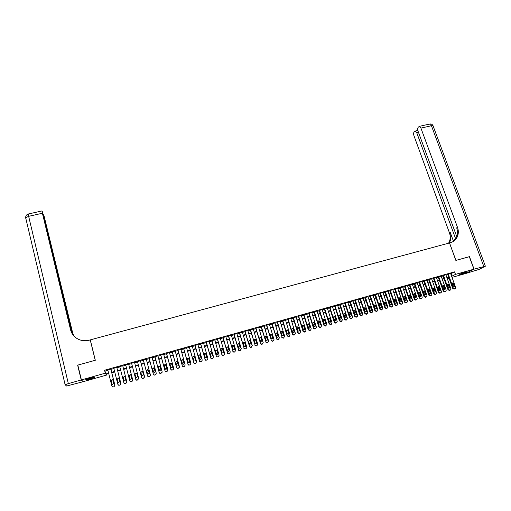 <?xml version="1.0" encoding="UTF-8"?>
<svg xmlns="http://www.w3.org/2000/svg" width="511" height="511" viewBox="0 0 511 511"><rect width="100%" height="100%" fill="white"/><g stroke="black" fill="none" stroke-linecap="round" stroke-linejoin="round"><path stroke-width="0.77" d="M89.834 378.21C93.481 377.246 95.103 376.997 94.695 377.482L90.511 378.983C86.87 379.954 85.248 380.197 85.637 379.718L89.834 378.21M465.355 272.197L467.488 271.922L461.784 274.049L459.638 274.33L465.355 272.197M106.218 374.282L106.429 375.125L83.248 381.679L81.402 379.916L77.825 365.103L95.314 360.261L90.281 339.879L449.495 242.955L455.857 260.412L469.315 256.682L473.927 269.188L465.329 273.615L452.018 277.377M449.06 278.214L447.31 278.712L448.926 277.856M447.048 277.984L447.31 278.712M110.855 369.102L107.834 369.951M116.808 367.422L113.812 368.265M122.742 365.755L119.766 366.591M128.657 364.094L125.693 364.924M134.553 362.433L131.589 363.264M140.423 360.779L137.465 361.616M146.274 359.137L143.316 359.968M152.106 357.496L149.142 358.332M157.912 355.867L154.948 356.697M163.692 354.238L160.729 355.068M169.454 352.616L166.49 353.452M175.19 351.006L172.226 351.836M180.907 349.396L177.943 350.227M186.604 347.793L183.634 348.63M192.277 346.196L189.313 347.033M197.923 344.612L194.959 345.442M203.557 343.028L200.587 343.858M209.165 341.45L206.195 342.281M214.748 339.879L211.784 340.709M220.318 338.314L217.347 339.144M225.862 336.749L222.892 337.586M231.381 335.197L228.417 336.034M236.887 333.651L233.917 334.488M242.367 332.112L239.397 332.942M247.829 330.572L244.858 331.409M253.271 329.039L250.301 329.876M258.655 327.372L255.724 328.349M264.091 325.999L261.121 326.836M269.469 324.479L266.499 325.322M274.829 322.965L271.865 323.814M280.162 321.457L277.205 322.313M285.483 319.956L282.519 320.812M290.785 318.462L287.821 319.324M296.061 316.973L293.103 317.836M301.324 315.491L298.367 316.36M306.562 314.016L303.611 314.885M311.787 312.54L308.829 313.415M316.986 311.078L314.035 311.953M322.173 309.615L319.222 310.49M327.334 308.159L324.383 309.04M332.482 306.709L329.531 307.59M337.611 305.265L334.66 306.146M342.721 303.828L339.77 304.709M347.812 302.391L344.861 303.279M352.884 300.96L349.933 301.854M357.936 299.542L354.992 300.43M362.97 298.124L360.025 299.018M367.99 296.706L365.046 297.606M372.985 295.301L370.041 296.195M377.968 293.895L375.023 294.796M382.931 292.503L379.992 293.397M387.875 291.11L384.936 292.011M392.806 289.718L389.867 290.625M397.718 288.338L394.779 289.239M402.611 286.958L399.672 287.865M407.484 285.585L404.546 286.492M412.345 284.218L409.407 285.125M417.18 282.858L414.249 283.765M422.009 281.497L419.071 282.404M426.813 280.149L423.881 281.056M431.603 278.795L428.672 279.709M436.381 277.454L433.449 278.367M441.134 276.119L438.202 277.026M445.873 274.784L442.948 275.691M450.728 273.807L454.566 271.865L104.57 370.232L105.042 371.069L107.91 370.264M110.932 369.415L113.889 368.584M116.885 367.741L119.849 366.904M122.819 366.068L125.776 365.237M128.734 364.407L131.672 363.577M134.629 362.746L137.542 361.929M140.506 361.092L143.393 360.281M146.357 359.444L149.225 358.639M152.182 357.809L155.031 357.004M157.988 356.173L160.812 355.381M163.775 354.545L166.573 353.759M169.537 352.922L172.309 352.143M175.273 351.312L178.026 350.533M180.99 349.703L183.724 348.93M186.687 348.1L189.396 347.339M192.36 346.503L195.042 345.749M198.013 344.912L200.676 344.165M203.64 343.328L206.284 342.587M209.248 341.75L211.867 341.016M214.837 340.179L217.437 339.445M220.401 338.614L222.981 337.886M225.945 337.049L228.5 336.334M231.47 335.497L234.006 334.782M236.97 333.951L239.487 333.242M242.457 332.406L244.948 331.703M247.918 330.873L250.39 330.176M253.354 329.34L255.813 328.65M258.777 327.813L261.21 327.129M264.181 326.293L266.589 325.616M269.559 324.779L271.948 324.108M274.918 323.271L277.294 322.607M280.258 321.77L282.615 321.106M285.579 320.269L287.91 319.618M290.88 318.781L293.193 318.129M296.163 317.293L298.456 316.648M301.426 315.811L303.7 315.172M306.664 314.342L308.919 313.703M311.889 312.866L314.124 312.24M317.095 311.403L319.311 310.784M322.275 309.947L324.479 309.327M327.442 308.491L329.627 307.877M332.591 307.041L334.75 306.434M337.72 305.604L339.86 304.997M342.83 304.16L344.957 303.566M347.921 302.729L350.029 302.135M352.992 301.305L355.081 300.717M358.045 299.88L360.121 299.299M363.085 298.462L365.135 297.887M368.099 297.051L370.136 296.482M373.1 295.645L375.119 295.077M378.083 294.24L380.082 293.678M383.046 292.848L385.032 292.286M387.996 291.455L389.963 290.9M392.921 290.069L394.869 289.52M397.833 288.683L399.768 288.14M402.725 287.31L404.642 286.773M407.606 285.936L409.503 285.4M412.466 284.57L414.344 284.039M417.308 283.209L419.167 282.685M422.131 281.848L423.977 281.331M426.94 280.494L428.767 279.983M431.731 279.147L433.545 278.636M436.503 277.805L438.304 277.301M441.261 276.464L443.043 275.966M446.001 275.135L447.77 274.637M450.6 273.455L447.668 274.362M81.402 379.916L105.298 373.177L105.764 373.982L108.639 373.171M104.57 370.232L105.298 373.177M454.566 271.865L455.486 274.394L473.927 269.188M451.628 276.31L455.486 274.394M111.66 372.315L114.624 371.478M117.619 370.635L120.577 369.798M123.553 368.955L126.511 368.124M129.475 367.288L132.413 366.457M135.377 365.62L138.289 364.797M141.253 363.96L144.14 363.142M147.104 362.305L149.972 361.494M152.936 360.657L155.785 359.859M158.749 359.016L161.572 358.224M164.536 357.387L167.333 356.595M170.297 355.758L173.076 354.973M176.04 354.136L178.793 353.357M181.763 352.52L184.49 351.747M187.46 350.91L190.169 350.144M193.132 349.307L195.822 348.547M198.792 347.71L201.455 346.956M204.419 346.119L207.064 345.372M210.034 344.535L212.659 343.794M215.623 342.958L218.223 342.223M221.193 341.386L223.773 340.658M226.743 339.815L229.298 339.093M232.269 338.256L234.805 337.541M237.775 336.704L240.291 335.989M243.255 335.152L245.753 334.45M248.723 333.606L251.195 332.91M254.165 332.073L256.624 331.377M259.588 330.54L262.022 329.851M264.992 329.014L267.406 328.33M270.376 327.494L272.772 326.816M275.742 325.98L278.112 325.309M281.082 324.472L283.439 323.808M286.409 322.965L288.741 322.307M291.711 321.47L294.023 320.819M296.993 319.975L299.286 319.33M302.257 318.494L304.537 317.848M307.501 317.012L309.762 316.373M312.732 315.536L314.968 314.904M317.938 314.061L320.154 313.435M323.124 312.598L325.322 311.978M328.292 311.142L330.476 310.522M333.44 309.685L335.606 309.072M338.576 308.235L340.716 307.628M343.686 306.792L345.813 306.191M348.777 305.354L350.885 304.76M353.855 303.917L355.943 303.33M358.914 302.493L360.983 301.905M363.947 301.068L366.004 300.487M368.968 299.65L371.005 299.076M373.975 298.239L375.994 297.67M378.958 296.834L380.957 296.265M383.921 295.428L385.907 294.866M388.871 294.029L390.838 293.474M393.802 292.637L395.75 292.088M398.714 291.251L400.65 290.708M403.613 289.871L405.53 289.328M408.493 288.491L410.39 287.955M413.354 287.118L415.232 286.588M418.196 285.751L420.061 285.221M423.025 284.384L424.871 283.867M427.835 283.03L429.668 282.513M432.625 281.676L434.439 281.165M437.403 280.328L439.205 279.817M442.162 278.98L443.944 278.476M446.901 277.645L448.671 277.141M108.741 373.567L105.981 374.346L106.429 375.125M448.799 277.486L447.029 277.99M444.072 278.827L442.283 279.325M439.326 280.162L437.525 280.673M434.567 281.51L432.747 282.021M429.789 282.858L427.956 283.375M424.992 284.212L423.146 284.736M420.183 285.572L418.317 286.103M415.354 286.939L413.476 287.469M410.512 288.306L408.615 288.843M405.651 289.68L403.735 290.222M400.771 291.059L398.836 291.602M395.872 292.439L393.924 292.995M390.96 293.831L388.992 294.387M386.029 295.224L384.042 295.786M381.078 296.623L379.079 297.185M376.109 298.028L374.09 298.596M371.127 299.433L369.089 300.008M366.125 300.845L364.068 301.426M361.105 302.269L359.029 302.851M356.065 303.687L353.97 304.281M351.006 305.118L348.898 305.712M345.928 306.555L343.801 307.156M340.837 307.992L338.691 308.599M335.721 309.436L333.562 310.049M330.591 310.886L328.407 311.506M325.443 312.342L323.239 312.962M320.269 313.805L318.053 314.431M315.083 315.268L312.847 315.9M309.877 316.737L307.622 317.376M304.652 318.219L302.371 318.858M299.401 319.701L297.108 320.346M294.138 321.183L291.826 321.841M288.856 322.677L286.518 323.342M283.554 324.178L281.197 324.843M278.227 325.679L275.851 326.35M272.88 327.193L270.491 327.87M267.521 328.707L265.107 329.391M262.137 330.227L259.703 330.917M256.733 331.754L254.28 332.45M251.31 333.287L248.831 333.99M245.868 334.826L243.37 335.529M240.4 336.372L237.883 337.081M234.913 337.918L232.377 338.633M229.407 339.476L226.852 340.198M223.882 341.035L221.301 341.763M218.331 342.606L215.731 343.341M212.761 344.178L210.142 344.919M207.172 345.755L204.528 346.503M201.564 347.346L198.894 348.093M195.93 348.936L193.241 349.696M190.277 350.533L187.563 351.3M184.599 352.136L181.865 352.909M178.901 353.746L176.148 354.525M173.178 355.362L170.406 356.148M167.436 356.985L164.638 357.777M161.674 358.613L158.851 359.412M155.887 360.249L153.044 361.053M150.081 361.89L147.206 362.701M144.249 363.538L141.355 364.356M138.392 365.193L135.479 366.017M132.515 366.853L129.577 367.684M126.613 368.52L123.656 369.357M120.679 370.194L117.722 371.031M114.719 371.88L111.762 372.717M451.213 273.666L452.12 276.17M105.042 371.069L105.764 373.982M250.511 329.665L255.034 344.976L256.452 345.775L257.001 345.615L257.761 344.19L253.284 329.039M450.581 273.404L455.64 287.412L455.608 288.242L454.592 288.836L453.276 288.089L448.217 274.068M447.649 274.311L452.714 288.364L453.276 288.089M454.554 285.706L454.535 286.358L453.04 286.141L452.178 283.062L453.679 283.273L454.554 285.706L453.992 285.981L453.896 286.76M452.261 282.934L453.116 283.554L453.992 285.981M454.764 288.843L454.024 289.111L452.714 288.364M466.377 271.929L460.577 273.851M460.245 273.998L466.735 271.852M93.711 377.31L86.487 379.315M86.11 379.475L94.107 377.252M88.575 378.587L91.558 377.757M469.328 256.72L455.901 260.399L449.546 242.942L450.344 242.731C453.819 241.703 456.234 239.518 457.575 236.159C458.603 233.316 458.571 230.359 457.479 227.293L420.923 128.108L419.346 126.358L418.209 127.277C417.583 128.223 417.544 129.558 418.087 131.289L456.783 236.65M457.045 237.36L456.789 236.67M474.067 269.15L465.464 273.577L479.082 269.406L485.373 266.205L474.067 269.15L469.456 256.643M455.659 238.861L416.759 132.777L415.207 131.04L414.114 131.927C413.508 132.847 413.476 134.157 414.006 135.869L449.412 232.741C450.466 235.737 450.485 238.618 449.476 241.396L448.588 243.198M449.137 243.051L450.248 240.898C451.258 238.113 451.232 235.226 450.178 232.224L453.481 241.249M452.944 241.652L456.77 236.682C457.792 233.846 457.767 230.895 456.674 227.836L457.479 227.293M81.217 379.973L77.646 365.154L95.25 360.281L90.223 339.898L89.195 340.173C85.835 341.048 82.558 340.888 79.377 339.7C74.766 337.777 71.827 334.462 70.556 329.755L42.387 213.24L28.654 216.332L68.34 383.601L81.217 379.973L82.999 381.442M72.428 334.105L43.812 214.959L72.69 332.961L73.725 335.797M73.603 335.663L72.492 332.655L73.054 334.992M68.34 383.601L65.127 384.751L66.602 386.022L83.069 381.73M71.994 333.389L43.563 215.866L42.324 211.618L41.959 210.941L42.387 213.24M72.677 334.475L70.767 330.074L71.138 331.594M445.854 274.733L450.906 288.772L450.881 289.584L449.852 290.197L448.53 289.45L443.491 275.397M442.928 275.64L447.981 289.724L448.53 289.45M449.821 287.061L449.808 287.699L448.3 287.495L447.438 284.429L448.945 284.621L449.821 287.061L449.265 287.335L449.163 288.121M447.521 284.282L448.39 284.902L449.265 287.335M450.038 290.197L449.29 290.472L447.981 289.724M441.114 276.061L446.154 290.133L446.141 290.925L445.094 291.564L443.772 290.816L438.738 276.732M438.183 276.975L443.229 291.085L443.772 290.816M445.068 288.421L445.062 289.047L443.548 288.856L442.673 285.802C443.19 285.164 443.695 285.227 444.193 285.975L445.068 288.421L444.519 288.696L444.417 289.481M442.775 285.63L443.65 286.256L444.519 288.696M445.298 291.564L444.544 291.832L443.229 291.085M436.362 277.403L441.389 291.5L441.376 292.279L440.316 292.937L438.994 292.19L433.973 278.073M433.43 278.31L438.457 292.458L438.994 292.19M440.303 289.788L440.297 290.395C439.786 291.04 439.275 290.983 438.77 290.222L437.901 287.176C438.406 286.524 438.917 286.575 439.428 287.335L440.303 289.788L439.76 290.056L439.652 290.848M438.004 286.99L438.892 287.61L439.76 290.056M440.539 292.924L439.773 293.205L438.457 292.458M431.584 278.744L436.605 292.873L436.598 293.627L435.525 294.317L434.203 293.563L429.195 279.415M428.652 279.651L433.673 293.831L434.203 293.563M435.519 291.155L435.519 291.749C435.008 292.413 434.497 292.356 433.98 291.596L433.104 288.555C433.609 287.885 434.126 287.929 434.644 288.702L435.519 291.155L434.867 292.222M433.219 288.351L434.114 288.977L434.982 291.423M435.762 294.298L434.995 294.579L433.673 293.831M426.794 280.092L431.801 294.253L431.801 294.988L430.716 295.697L429.393 294.943L424.392 280.769M423.862 280.999L428.87 295.211L429.393 294.943M430.716 292.528L430.722 293.11C430.211 293.787 429.7 293.742 429.176 292.969L428.295 289.948C428.793 289.252 429.31 289.29 429.847 290.069L430.716 292.528L430.07 293.601M428.416 289.718L429.323 290.344L430.192 292.797M430.971 295.671L430.192 295.958L428.87 295.211M421.99 281.44L426.979 295.639L426.992 296.348L425.893 297.083L424.564 296.329L419.576 282.123M419.052 282.347L424.047 296.591L424.564 296.329M425.893 293.908L425.906 294.47C425.401 295.173 424.884 295.134 424.347 294.349L423.466 291.34C423.964 290.625 424.481 290.657 425.024 291.442L425.893 293.908L425.254 294.981M423.6 291.085L424.513 291.711L425.376 294.176M426.161 297.051L425.376 297.345L424.047 296.591M417.161 282.8L422.143 297.025L422.163 297.709L421.051 298.475L419.716 297.721L414.747 283.477M414.229 283.707L419.212 297.977L419.716 297.721M421.058 295.294L421.077 295.831C420.579 296.559 420.055 296.527 419.505 295.735L418.618 292.739C419.116 291.998 419.64 292.03 420.195 292.822L421.058 295.294L420.425 296.367M418.765 292.464L419.684 293.09L420.547 295.556M421.332 298.437L420.54 298.731L419.212 297.977M412.32 284.161L417.289 298.418L416.676 299.733L414.855 299.114L409.892 284.844M409.388 285.068L414.357 299.376L414.855 299.114M416.203 296.68L416.229 297.204C415.737 297.951 415.207 297.926 414.645 297.127L413.757 294.144C414.242 293.384 414.772 293.403 415.341 294.208L416.203 296.68L415.571 297.76M413.91 293.844L414.843 294.47L415.705 296.942M416.491 299.829L415.692 300.129L414.357 299.376M407.465 285.528L412.422 299.816L412.454 300.449L411.317 301.273L409.975 300.513L405.025 286.211M404.527 286.428L409.483 300.768L409.975 300.513M411.336 298.079L411.361 298.577C410.876 299.35 410.346 299.331 409.771 298.526L408.883 295.556C409.356 294.77 409.892 294.783 410.474 295.594L411.336 298.079L410.71 299.152M409.036 295.23L409.982 295.856L410.838 298.335M411.63 301.222L410.818 301.528L409.483 300.768M402.585 286.901L407.529 301.215L407.567 301.822L406.417 302.678L405.082 301.918L400.145 287.584M399.647 287.802L404.597 302.173L405.082 301.918M406.443 299.478L406.475 299.951C406.002 300.749 405.466 300.743 404.878 299.925L403.984 296.974C404.457 296.163 404.987 296.169 405.587 296.987L406.443 299.478L405.823 300.557M404.15 296.623L405.102 297.249L405.958 299.733M406.75 302.621L405.932 302.927L404.597 302.173M397.692 288.274L402.623 302.627L402.668 303.195L401.505 304.09L400.164 303.33L395.239 288.964M394.754 289.175L399.691 303.579L400.164 303.33M401.537 300.877L401.576 301.33C401.109 302.154 400.573 302.154 399.966 301.33L399.072 298.398C399.532 297.562 400.068 297.555 400.681 298.386L401.537 300.877L400.924 301.963M399.244 298.022L400.209 298.648L401.065 301.132M401.857 304.026L401.033 304.339L399.691 303.579M392.78 289.654L397.705 304.039L397.75 304.582L396.581 305.508L395.233 304.748L390.321 290.35M389.842 290.555L394.767 304.997L395.233 304.748M396.619 302.288L396.657 302.71C396.197 303.566 395.655 303.579 395.035 302.742L394.141 299.829C394.594 298.967 395.131 298.948 395.763 299.791L396.619 302.288L396.006 303.368M394.32 299.42L395.297 300.046L396.146 302.544M396.945 305.431L396.108 305.757L394.767 304.997M387.855 291.04L392.761 305.457L392.812 305.961L391.63 306.926L390.283 306.166L385.383 291.736M384.911 291.941L389.823 306.415L390.283 306.166M391.675 303.7L391.72 304.102C391.273 304.984 390.73 305.003 390.091 304.154L389.197 301.266C389.631 300.372 390.174 300.347 390.826 301.196L391.675 303.7L391.068 304.786M389.376 300.826L390.366 301.452L391.215 303.956M392.014 306.849L391.171 307.175L389.823 306.415M382.905 292.433L387.804 306.881L387.862 307.347L386.667 308.357L385.313 307.59L380.427 293.129M379.967 293.333L384.866 307.839L385.313 307.59M386.718 305.124L386.763 305.489C386.329 306.402 385.779 306.434 385.128 305.578L384.227 302.71C384.655 301.784 385.205 301.752 385.869 302.614L386.718 305.124L386.112 306.204M384.419 302.237L385.415 302.863L386.265 305.374M387.063 308.267L386.214 308.599L384.866 307.839M377.942 293.825L382.828 308.305L381.685 309.787L380.331 309.021L375.457 294.528M375.004 294.726L379.89 309.264L380.331 309.021M381.743 306.549L381.787 306.887C381.366 307.826 380.816 307.871 380.146 307.002L379.251 304.16C379.66 303.208 380.21 303.164 380.893 304.032L381.743 306.549L381.142 307.635M379.443 303.655L380.452 304.281L381.295 306.792M382.1 309.685L381.238 310.03L379.89 309.264M372.96 295.23L377.833 309.736L376.684 311.225L375.33 310.458L370.462 295.933M370.021 296.125L374.895 310.701L375.33 310.458M376.748 307.973L376.792 308.286C376.39 309.257 375.834 309.308 375.144 308.433L374.25 305.616C374.646 304.633 375.195 304.575 375.898 305.457L376.748 307.973L376.153 309.066M374.448 305.08L375.47 305.706L376.313 308.222M377.118 311.116L376.249 311.461L374.895 310.701M367.965 296.635L372.819 311.18L371.663 312.668L370.303 311.902L365.454 297.338M365.02 297.53L369.881 312.138L370.303 311.902M371.733 309.411L371.778 309.685C371.388 310.694 370.839 310.752 370.124 309.87L369.236 307.079C369.613 306.063 370.168 306 370.89 306.881L371.733 309.411L371.146 310.496M369.434 306.504L370.462 307.13L371.305 309.653M372.117 312.547L371.235 312.904L369.881 312.138M362.944 298.047L367.786 312.623L367.128 313.971L365.263 313.345L360.427 298.756M360 298.941L364.848 313.582L365.263 313.345M366.7 310.848L366.751 311.097C366.374 312.132 365.825 312.202 365.09 311.314L364.202 308.548C364.567 307.501 365.116 307.424 365.863 308.318L366.7 310.848L366.119 311.94M364.4 307.941L365.448 308.561L366.285 311.09M367.102 313.984L366.208 314.348L364.848 313.582M357.911 299.465L362.791 314.342L362.075 315.421L361.162 315.798L359.801 315.031L360.204 314.795L362.075 315.421L361.667 315.651M354.96 300.353L359.801 315.031M355.388 300.174L360.204 314.795M361.654 312.298L361.699 312.508C361.347 313.575 360.792 313.658 360.031 312.758L359.156 310.024C359.495 308.944 360.051 308.855 360.817 309.755L361.654 312.298L361.079 313.384M359.354 309.379L360.408 309.998L361.245 312.534M352.858 300.883L357.719 315.753L357.004 316.877L356.097 317.254L354.73 316.481L357.004 316.877L356.601 317.107M349.907 301.771L354.73 316.481M350.322 301.599L355.132 316.252M356.582 313.748L356.627 313.92C356.295 315.025 355.739 315.121 354.96 314.208L354.085 311.506C354.404 310.388 354.96 310.292 355.752 311.199L356.582 313.748L356.014 314.833M354.283 310.822L355.349 311.442L356.186 313.978M347.78 302.308L352.628 317.165L351.913 318.34L351.012 318.717L349.645 317.944L351.913 318.34L351.523 318.57M344.836 303.195L349.645 317.944M345.238 303.023L350.035 317.714M351.498 315.198L351.536 315.344C351.229 316.475 350.674 316.584 349.869 315.67L349 312.988C349.3 311.844 349.85 311.729 350.667 312.649L351.498 315.198L350.936 316.29M349.198 312.272L350.278 312.892L351.108 315.434M342.689 303.738L347.518 318.589L346.292 319.956L344.919 319.183L340.141 304.46M339.745 304.626L344.542 319.407L344.919 319.183M346.394 316.66L346.42 316.769C346.145 317.938 345.589 318.059 344.759 317.133L343.903 314.482C344.171 313.307 344.727 313.179 345.564 314.105L346.394 316.66L345.838 317.753M344.088 313.722L345.18 314.342L346.011 316.89M346.828 319.803L345.909 320.18L344.542 319.407M337.586 305.176L342.383 320.014L341.163 321.432L339.789 320.653L335.018 305.897M334.635 306.063L339.419 320.882L339.789 320.653M341.271 318.129L341.291 318.2C341.035 319.401 340.486 319.528 339.63 318.596L338.787 315.977C339.029 314.77 339.579 314.635 340.441 315.568L341.271 318.129L340.722 319.222M338.965 315.185L340.07 315.798L340.901 318.359M341.712 321.272L340.786 321.655L339.419 320.882M332.457 306.619L337.228 321.438L336.014 322.907L334.635 322.134L329.882 307.341M329.506 307.501L334.277 322.358L334.635 322.134M336.129 319.599L336.142 319.63C335.912 320.863 335.363 321.01 334.481 320.071L333.651 317.484C333.862 316.245 334.418 316.092 335.305 317.031L336.129 319.599L335.586 320.691M333.824 316.648L334.941 317.261L335.765 319.829M336.577 322.748L335.65 323.131L334.277 322.358M327.308 308.069L332.054 322.875L330.847 324.396L329.474 323.642L324.728 308.791M324.357 308.951L329.116 323.84L329.467 323.616M330.968 321.074C330.777 322.332 330.227 322.492 329.32 321.566L328.49 318.973C328.688 317.721 329.237 317.561 330.144 318.5L330.968 321.074L330.432 322.166M328.662 318.123L329.793 318.73L330.611 321.298M329.793 318.73L330.144 318.506L329.793 318.73M331.422 324.23L330.489 324.613L329.122 323.859L329.474 323.642M322.141 309.519L326.874 324.364L325.66 325.884L324.3 325.175L319.554 310.247M319.19 310.401L323.936 325.322L324.274 325.105M325.788 322.556C325.616 323.802 325.066 323.974 324.146 323.086L323.31 320.454C323.489 319.209 324.038 319.036 324.958 319.943L325.788 322.556L325.258 323.648M323.476 319.599L324.613 320.167L325.443 322.78M326.178 325.737L325.315 326.101L323.936 325.322M316.961 310.975L321.675 325.852L320.454 327.379L319.107 326.714L314.361 311.71M314.003 311.851L318.736 326.816L319.068 326.599M320.589 324.044C320.429 325.271 319.886 325.462 318.953 324.606L318.104 321.936C318.27 320.71 318.819 320.525 319.745 321.387L320.589 324.044L320.071 325.137M318.276 321.08L319.407 321.611L320.256 324.268M320.972 327.232L320.116 327.596L318.736 326.816M311.755 312.445L316.456 327.353L315.23 328.886L313.837 328.1L309.142 313.173M308.797 313.313L313.518 328.311L313.837 328.1M315.37 325.539C315.23 326.753 314.687 326.951 313.748 326.139L312.885 323.425C313.039 322.211 313.582 322.013 314.514 322.843L315.37 325.539L314.859 326.625M313.058 322.569L314.188 323.067L315.044 325.756M315.753 328.733L314.897 329.09L313.518 328.311M306.53 313.907L311.218 328.854L310.509 330.24L308.676 329.806L303.911 314.648M303.572 314.782L308.28 329.819L308.593 329.608M310.132 327.04C310.005 328.234 309.462 328.445 308.516 327.672L307.641 324.919C307.782 323.719 308.325 323.514 309.264 324.3L310.132 327.04L309.628 328.126M307.814 324.063L308.951 324.523L309.819 327.251M310.509 330.24L309.666 330.598L308.28 329.819M301.292 315.383L305.961 330.362L305.246 331.754L303.323 331.115L298.66 316.124M298.335 316.252L303.023 331.326L303.323 331.115M304.875 328.541C304.76 329.723 304.224 329.946 303.272 329.212L302.384 326.42C302.506 325.232 303.049 325.015 303.994 325.769L304.875 328.541L304.384 329.627M302.557 325.564L303.687 325.986L304.569 328.752M305.246 331.754L304.409 332.105L303.023 331.326M296.029 316.865L300.685 331.875L299.44 333.421L298.041 332.635L293.391 317.606M293.071 317.727L297.741 332.84L298.041 332.635M299.599 330.055C299.497 331.224 298.967 331.454 298.009 330.758L297.102 327.928C297.217 326.753 297.747 326.523 298.705 327.244L299.599 330.055L299.114 331.134M297.274 327.072L298.405 327.455L299.305 330.259M299.963 333.268L299.139 333.626L297.741 332.84M290.746 318.347L295.39 333.396L294.132 334.948L292.733 334.156L288.102 319.094M287.789 319.209L292.445 334.36L292.733 334.156M294.304 331.569C294.215 332.718 293.684 332.968 292.726 332.303L291.8 329.442C291.902 328.279 292.433 328.043 293.391 328.72L294.304 331.569L293.831 332.648M291.979 328.586L293.103 328.931L294.017 331.773M294.662 334.794L293.844 335.146L292.445 334.36M285.445 319.841L290.076 334.922L288.811 336.474L287.406 335.689L282.787 320.589M282.487 320.697L287.131 335.887L287.406 335.689M288.99 333.089C288.907 334.226 288.383 334.481 287.425 333.855L286.486 330.956C286.575 329.812 287.099 329.563 288.057 330.208L288.99 333.089L288.523 334.168M286.658 330.1L287.782 330.419L288.709 333.293M289.341 336.321L288.53 336.672L287.131 335.887M280.124 321.336L284.736 336.449L283.471 338.007L282.066 337.222L277.46 322.083M277.166 322.185L282.066 337.222M283.656 334.616C283.586 335.74 283.062 336.008 282.104 335.414L281.146 332.476C281.222 331.345 281.746 331.09 282.711 331.703L283.656 334.616L283.196 335.689M281.318 331.626L282.442 331.907L283.388 334.82M284.001 337.854L283.196 338.205L281.797 337.413M274.784 322.837L279.383 337.988L278.105 339.553L276.7 338.761L272.108 323.591M271.82 323.68L276.7 338.761M278.303 336.149C278.24 337.26 277.722 337.535 276.764 336.973L275.787 334.009C275.857 332.891 276.374 332.623 277.332 333.198L278.303 336.149L277.856 337.215M275.959 333.159L277.077 333.402L278.041 336.347M278.642 339.393L277.843 339.745L276.438 338.953M269.425 324.344L274.005 339.534L273.264 340.946L272.721 341.099L271.309 340.307L266.742 325.098M266.461 325.188L271.309 340.307M272.925 337.688C272.874 338.78 272.363 339.068 271.398 338.538L270.408 335.542C270.466 334.437 270.977 334.162 271.941 334.705L272.925 337.688L272.491 338.755M270.575 334.692L271.692 334.909L272.676 337.886M273.264 340.946L272.472 341.291L271.066 340.498M264.046 325.858L268.614 341.08L267.86 342.498L267.317 342.651L265.905 341.853L261.351 326.618M261.083 326.695L265.905 341.853M267.528 339.234C267.483 340.313 266.978 340.607 266.02 340.109L265.005 337.081C265.062 335.989 265.567 335.708 266.531 336.219L267.528 339.234L267.106 340.288M265.171 336.238L266.288 336.423L267.291 339.425M267.86 342.498L267.081 342.836L265.669 342.044M258.649 327.379L263.197 342.632L261.894 344.21L260.482 343.411L255.941 328.139M255.679 328.209L260.482 343.411M262.111 340.78C262.073 341.853 261.575 342.153 260.616 341.68L259.588 338.627C259.633 337.547 260.137 337.254 261.095 337.745L262.111 340.78L261.702 341.833M259.748 337.79L260.865 337.937L261.881 340.971M262.437 344.05L261.664 344.395L260.252 343.596M250.262 329.736L255.034 344.976M256.675 342.338C256.65 343.392 256.152 343.699 255.193 343.258L254.146 340.179C254.184 339.112 254.682 338.812 255.641 339.272L256.675 342.338L256.279 343.379M254.306 339.342L255.423 339.464L256.458 342.53M257.001 345.615L256.235 345.953L254.817 345.161M247.784 330.432L252.3 345.762L250.99 347.346L249.566 346.547L245.056 331.198M244.82 331.262L249.566 346.547M251.22 343.903C251.195 344.944 250.709 345.257 249.751 344.842L248.685 341.738C248.716 340.684 249.215 340.377 250.166 340.805L251.22 343.903L250.837 344.938M248.844 340.907L249.962 340.997L251.01 344.088M251.533 347.186L250.78 347.525L249.362 346.726M242.323 331.965L246.826 347.333L246.053 348.764L244.469 348.706L244.079 348.119L239.589 332.738M239.359 332.802L244.079 348.119M245.746 345.468C245.727 346.496 245.242 346.822 244.29 346.432L243.204 343.296C243.23 342.261 243.721 341.942 244.673 342.351L245.746 345.468L245.376 346.496M243.357 342.479L244.475 342.536L245.542 345.653M246.053 348.764L244.271 348.879L243.881 348.298M236.842 333.511L241.326 348.911L239.998 350.501L238.982 350.303L238.567 349.703L234.095 334.283M233.878 334.341L238.567 349.703M240.247 347.039C240.234 348.061 239.755 348.387 238.803 348.023L237.704 344.868C237.724 343.839 238.209 343.52 239.161 343.897L240.247 347.039L239.895 348.055M237.845 344.056L238.969 344.082L240.055 347.218M240.547 350.342L238.797 350.482L238.382 349.875M231.342 335.056L235.807 350.495L234.472 352.092L233.476 351.913L233.042 351.287L228.583 335.829M228.372 335.887L233.042 351.287M234.728 348.623C234.721 349.626 234.242 349.965 233.297 349.62L232.179 346.445C232.198 345.423 232.677 345.097 233.623 345.455L234.728 348.623L234.396 349.626M232.32 345.64L233.444 345.64L234.549 348.796M235.022 351.932L233.303 352.085L232.863 351.459M225.817 336.608L230.269 352.085L229.477 353.523L228.922 353.682L227.951 353.523L227.491 352.877L223.045 337.388M222.853 337.445L227.491 352.877M229.184 350.207C229.184 351.204 228.711 351.542 227.772 351.223L226.635 348.023C226.648 347.02 227.12 346.682 228.066 347.02L229.184 350.207L228.871 351.198M226.763 347.237L227.9 347.199L229.017 350.38M229.477 353.523L227.785 353.695L227.325 353.05M220.273 338.167L224.706 353.676L223.914 355.126L223.352 355.286L222.406 355.139L221.915 354.481L217.494 338.946M217.309 339.004L221.915 354.481M223.626 351.798C223.626 352.782 223.16 353.127 222.221 352.833L221.071 349.613C221.078 348.617 221.55 348.272 222.489 348.591L223.626 351.798L223.333 352.769M221.193 348.841L222.336 348.77L223.467 351.97M223.914 355.126L222.247 355.305L221.761 354.647M214.709 339.732L219.123 355.279L218.325 356.729L217.763 356.889L216.836 356.761L216.325 356.084L211.918 340.518M211.739 340.569L216.325 356.084M218.044 353.395C218.05 354.372 217.584 354.723 216.651 354.442L215.489 351.204C215.489 350.22 215.955 349.875 216.894 350.169L218.044 353.395L217.769 354.353M215.597 350.45L216.747 350.342L217.897 353.567M218.325 356.729L216.69 356.927L216.179 356.25M209.12 341.303L213.521 356.889L212.717 358.339L212.154 358.505L211.241 358.39L210.711 357.694L206.323 342.089M206.157 342.14L210.711 357.694M212.442 354.998C212.448 355.969 211.988 356.32 211.062 356.065L209.88 352.801C209.874 351.83 210.34 351.479 211.273 351.753L212.442 354.998L212.186 355.937M209.976 352.066L211.139 351.926L212.301 355.164M212.717 358.339L211.107 358.55L210.577 357.853M203.512 342.881L207.894 358.505L207.083 359.961L206.521 360.121L205.626 360.019L205.071 359.31L200.702 343.673M200.548 343.711L205.071 359.31M206.814 356.608C206.827 357.566 206.367 357.93 205.448 357.687L204.253 354.41C204.247 353.44 204.707 353.088 205.633 353.344L206.814 356.608L206.585 357.521M204.336 353.695L205.511 353.51L206.687 356.774M207.083 359.961L205.505 360.178L204.949 359.469M197.885 344.465L202.247 360.121L201.43 361.584L200.861 361.75L199.993 361.654L199.418 360.932L195.061 345.257M194.921 345.295L199.418 360.932M201.168 358.224C201.181 359.176 200.727 359.54 199.814 359.316L198.6 356.02C198.594 355.062 199.047 354.704 199.973 354.941L201.168 358.224L200.964 359.112M198.67 355.33L199.858 355.107L200.299 355.669L201.053 358.383M201.43 361.584L199.884 361.814L199.303 361.092M192.232 346.056L196.575 361.75L195.758 363.212L195.189 363.378L194.333 363.302L193.733 362.567L189.402 346.848M189.268 346.886L193.733 362.567M195.502 359.846C195.515 360.792 195.068 361.156 194.154 360.951L192.928 357.636C192.915 356.684 193.369 356.32 194.289 356.544L195.502 359.846L195.317 360.702M192.986 356.978L194.186 356.71L194.646 357.285L195.394 360.006M195.758 363.212L194.231 363.449L193.637 362.714M186.56 347.646L190.884 363.385L190.06 364.854L189.492 365.014L188.655 364.95L188.035 364.202L183.717 348.445M183.596 348.483L188.035 364.202M189.811 361.475C189.83 362.408 189.383 362.784 188.47 362.593L187.237 359.259C187.218 358.32 187.671 357.949 188.585 358.16L189.811 361.475L189.658 362.293M187.275 358.639L188.495 358.32L189.715 361.628M190.06 364.854L188.565 365.097L187.946 364.349M180.868 349.249L185.174 365.02L184.343 366.496L183.768 366.662L182.951 366.598L182.312 365.844L178.013 350.054M177.905 350.08L182.312 365.844M184.094 363.11C184.12 364.036 183.679 364.413 182.772 364.234L181.52 360.894C181.501 359.955 181.948 359.584 182.861 359.776L184.094 363.11L183.973 363.889M181.546 360.306L182.785 359.936L184.017 363.264M184.343 366.496L182.874 366.745L182.235 365.991M175.152 350.859L179.438 366.668L178.601 368.144L178.026 368.31L177.228 368.259L176.563 367.492L172.284 351.664M172.188 351.689L176.563 367.492M178.365 364.752C178.384 365.672 177.949 366.048 177.042 365.889L175.778 362.529C175.758 361.603 176.206 361.226 177.113 361.405L177.617 362.005L178.269 365.486M175.79 361.992L177.049 361.558L178.294 364.899M179.316 367.588L177.956 368.45L177.157 368.399L176.499 367.633M169.416 352.469L173.683 368.316L172.839 369.798L172.258 369.964L171.479 369.926L170.795 369.146L166.535 353.28M166.452 353.305L170.795 369.146M172.609 366.4C172.629 367.313 172.194 367.696 171.294 367.543L170.016 364.171C169.997 363.251 170.444 362.874 171.345 363.034L171.862 363.647L172.539 367.077M170.016 363.685L171.294 363.187L172.546 366.547M173.593 369.178L172.201 370.105L171.421 370.06L170.744 369.287M163.654 354.091L167.902 369.977L167.052 371.465L166.471 371.631L165.705 371.593L165.008 370.807L160.761 354.902M160.69 354.921L165.008 370.807M166.829 368.054C166.854 368.961 166.42 369.344 165.526 369.21L164.235 365.819C164.216 364.905 164.657 364.522 165.558 364.675L166.088 365.295L166.784 368.674M164.223 365.391L165.513 364.822L166.784 368.195M167.844 370.762L166.426 371.765L165.66 371.727L164.964 370.948M157.867 355.713L162.102 371.644L161.246 373.132L160.665 373.298L159.911 373.273L159.189 372.474L154.967 356.531M154.91 356.55L159.189 372.474M161.029 369.715C161.054 370.616 160.62 371.005 159.732 370.877L158.429 367.479C158.41 366.566 158.844 366.183 159.745 366.323L160.294 366.943L161.01 370.264M158.41 367.109L159.713 366.47L160.991 369.855M162.076 372.34L160.626 373.432L159.873 373.4L159.164 372.608M152.067 357.349L156.277 373.311L155.414 374.806L154.833 374.978L154.092 374.953L153.357 374.154L149.155 358.166M149.103 358.179L153.357 374.154M155.203 371.382C155.229 372.276 154.801 372.666 153.913 372.551L152.604 369.14C152.578 368.233 153.013 367.85 153.907 367.977L154.469 368.603L155.203 371.855M152.572 368.846L153.888 368.118L155.178 371.516M156.277 373.918L154.807 375.106L154.066 375.08L153.338 374.282M146.235 358.99L150.432 374.991L149.563 376.492L148.976 376.658L148.247 376.639L147.5 375.834L143.316 359.808M143.278 359.821L147.5 375.834M149.353 373.056L148.075 374.231L147.481 373.592L146.753 370.807C146.727 369.907 147.162 369.517 148.049 369.638L148.624 370.271L149.372 373.445M146.721 370.59L148.043 369.779L149.346 373.19M150.451 375.489L148.963 376.786L148.241 376.767L147.487 375.962M140.384 360.632L144.562 376.677L143.687 378.178L143.099 378.344L142.384 378.338L141.617 377.52L137.453 361.456M137.427 361.469L141.617 377.52M143.489 374.735L142.211 375.924L141.604 375.272L140.876 372.481L142.173 371.305L142.761 371.944L143.514 375.036M140.857 372.347L142.173 371.44L142.761 372.078L143.489 374.863M144.594 377.061L143.099 378.472L142.384 378.459L141.617 377.642M134.514 362.286L138.666 378.364L137.785 379.871L137.197 380.043L136.494 380.037L135.709 379.213L131.57 363.11M131.551 363.117L135.709 379.213M137.593 376.422L136.322 377.616L135.702 376.958L134.981 374.161L136.271 372.979L136.871 373.624L137.625 376.633M134.974 374.116L136.284 373.113L136.884 373.758L137.606 376.55M138.705 378.632L137.21 380.165L136.507 380.158L135.728 379.334M128.619 363.941L132.751 380.063L131.864 381.576L130.586 381.743L129.781 380.912L125.661 364.777M125.655 364.777L129.781 380.912M131.678 378.114L130.414 379.315L129.781 378.657L129.066 375.853L130.343 374.659L130.963 375.31L131.697 378.223L130.982 375.438L130.369 374.787L129.079 375.904M132.777 380.21L131.889 381.691L131.295 381.864L130.612 381.864L129.813 381.034M123.886 382.777L124.684 383.569L125.955 383.397L126.843 381.883L122.704 365.608L126.811 381.768L125.917 383.282L125.323 383.454L124.646 383.461L123.834 382.624L119.727 366.444M125.738 379.814L124.473 381.021L123.834 380.356L123.119 377.546L124.397 376.345L125.023 377.003L125.738 379.814M123.834 380.356L123.164 377.674L124.435 376.473L125.035 377.035M117.958 384.604L118.737 385.288L119.996 385.109L120.896 383.595L116.77 367.275L120.845 383.48L119.951 385L119.35 385.173L118.686 385.179L117.856 384.336L113.774 368.118M119.778 381.519L118.52 382.739L117.862 382.068L117.153 379.251L118.424 378.038L119.063 378.702L119.778 381.519M117.945 382.279L117.204 379.373L118.475 378.166L119.05 378.645M110.791 368.955L114.86 385.198L113.959 386.718L113.359 386.891L112.701 386.904L111.858 386.06L107.795 369.798M112.024 386.425L112.765 387.012L114.017 386.827L114.918 385.307L110.817 368.948M113.793 383.231L112.535 384.457L111.871 383.78L111.162 380.957L112.433 379.743L113.084 380.408L113.793 383.231M111.998 384.074L111.232 381.078L112.497 379.865L113.033 380.267M454.496 288.971L455.065 288.702M454.024 289.111L454.592 288.836M453.679 283.273L453.116 283.554M450.178 232.224L449.412 232.741M483.783 266.41L431.431 125.744L420.923 128.108M418.49 132.387L416.759 132.777M429.527 124.077L431.431 125.744C432.715 125.489 433.29 125.61 433.162 126.108L485.322 266.071M70.767 330.074L70.556 329.755M25.633 218.184L25.671 217.743L28.654 216.332L28.322 213.994M25.588 217.98L25.959 215.942M449.769 290.331L450.325 290.063M449.29 290.472L449.852 290.197M448.945 284.621L448.39 284.902M445.017 291.698L445.566 291.43M444.544 291.832L445.094 291.564M444.193 285.975L443.65 286.256M440.252 293.065L440.795 292.797M439.773 293.205L440.316 292.937M439.428 287.335L438.892 287.61M435.474 294.438L436.004 294.176M434.995 294.579L435.525 294.317M434.644 288.702L434.114 288.977M430.671 295.818L431.201 295.556M430.192 295.958L430.716 295.697M429.847 290.069L429.323 290.344M425.855 297.204L426.378 296.942M425.376 297.345L425.893 297.083M425.024 291.442L424.513 291.711M421.026 298.59L421.537 298.335M420.54 298.731L421.051 298.475M420.195 292.822L419.684 293.09M416.178 299.989L416.676 299.733M415.692 300.129L416.19 299.868M415.341 294.208L414.843 294.47M411.31 301.388L411.802 301.132M410.818 301.528L411.317 301.273M410.474 295.594L409.982 295.856M406.424 302.787L406.909 302.538M405.932 302.927L406.417 302.678M405.587 296.987L405.102 297.249M401.525 304.198L401.997 303.949M401.033 304.339L401.505 304.09M400.681 298.386L400.209 298.648M396.6 305.61L397.073 305.367M396.108 305.757L396.581 305.508M395.763 299.791L395.297 300.046M391.662 307.034L392.129 306.785M391.171 307.175L391.63 306.926M390.826 301.196L390.366 301.452M386.712 308.452L387.166 308.21M386.214 308.599L386.667 308.357M385.869 302.614L385.415 302.863M381.736 309.883L382.183 309.64M381.238 310.03L381.685 309.787M380.893 304.032L380.452 304.281M376.748 311.32L377.182 311.078M376.249 311.461L376.684 311.225M375.898 305.457L375.47 305.706M371.74 312.758L372.168 312.521M371.235 312.904L371.663 312.668M370.89 306.881L370.462 307.13M366.713 314.201L367.128 313.971M366.208 314.348L366.623 314.112M365.863 308.318L365.448 308.561M361.162 315.798L361.571 315.568M360.817 309.755L360.408 309.998M356.097 317.254L356.493 317.024M355.752 311.199L355.349 311.442M351.012 318.717L351.402 318.487M350.667 312.649L350.278 312.892M346.42 320.033L346.803 319.809M345.909 320.18L346.292 319.956M345.564 314.105L345.18 314.342M341.303 321.508L341.674 321.285M340.786 321.655L341.163 321.432M340.441 315.568L340.07 315.798M336.161 322.984L336.532 322.76M335.65 323.131L336.014 322.907M335.305 317.031L334.941 317.261M331.007 324.466L331.364 324.249M330.489 324.613L330.847 324.396M325.315 326.101L325.66 325.884M324.97 319.982L324.626 320.205M320.116 327.596L320.454 327.379M319.771 321.464L319.439 321.687M314.897 329.09L315.23 328.886M314.559 322.952L314.233 323.169M309.666 330.598L309.985 330.387M309.321 324.44L309.002 324.664M454.535 286.358L453.972 286.639M450.248 240.898L449.476 241.396M456.77 236.682L457.575 236.159M417.845 130.446L415.207 131.04M433.028 125.706C432.376 124.377 431.31 123.809 429.828 124.007L419.346 126.358M43.684 214.818L43.32 214.901M41.959 210.941L28.271 214.007C26.476 214.626 25.614 215.872 25.671 217.743L65.127 384.751M449.808 287.699L449.246 287.98M445.062 289.047L444.513 289.322M440.297 290.395L439.754 290.67M435.519 291.749L434.982 292.017M430.722 293.11L430.198 293.378M425.906 294.47L425.388 294.732M421.077 295.831L420.566 296.099M416.229 297.204L415.724 297.466M411.361 298.577L410.87 298.833M406.475 299.951L405.996 300.206M401.576 301.33L401.097 301.586M396.657 302.71L396.191 302.966M391.72 304.102L391.26 304.352M386.763 305.489L386.31 305.738M381.787 306.887L381.347 307.13M376.792 308.286L376.358 308.529M371.778 309.685L371.356 309.928M366.751 311.097L366.33 311.333M361.699 312.508L361.29 312.745M356.627 313.92L356.224 314.156M351.536 315.344L351.14 315.574M346.42 316.769L346.043 316.999M341.291 318.2L340.92 318.423M336.142 319.63L335.778 319.86M323.955 325.392L324.3 325.175M324.958 319.943L324.613 320.167M318.775 326.925L319.107 326.714M319.745 321.387L319.407 321.611M313.575 328.471L313.901 328.26M314.514 322.843L314.188 323.067"/></g></svg>
